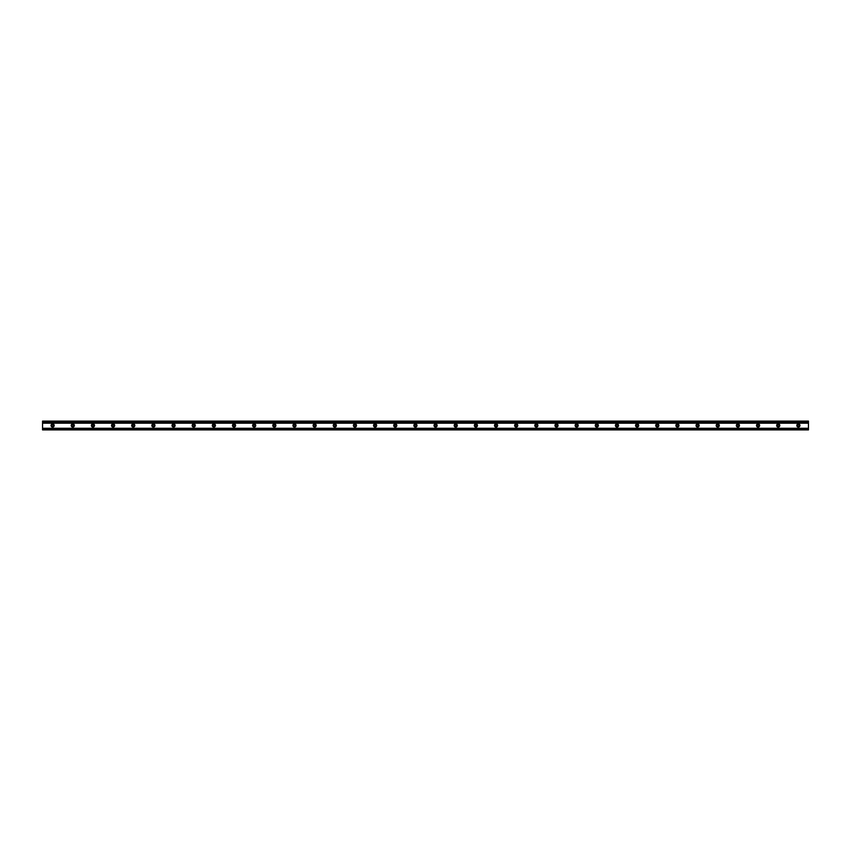 <?xml version="1.0" encoding="UTF-8"?>
<svg xmlns="http://www.w3.org/2000/svg" width="851" height="851" viewBox="0 0 851 851"><rect width="100%" height="100%" fill="white"/><g stroke="black" fill="none" stroke-linecap="round" stroke-linejoin="round"><path stroke-width="1.28" d="M799.206 425.5A0.83 0.83 0 0 0 797.961 424.777A0.83 0.83 0 0 0 797.961 426.223A0.83 0.83 0 0 0 799.206 425.5M799.951 425.5A1.574 1.574 0 0 1 797.589 426.862A1.574 1.574 0 0 1 797.589 424.138A1.574 1.574 0 0 1 799.951 425.5M779.048 425.5A0.83 0.83 0 0 0 777.803 424.777A0.83 0.83 0 0 0 777.803 426.223A0.83 0.83 0 0 0 779.048 425.5M779.793 425.5A1.574 1.574 0 0 1 777.431 426.862A1.574 1.574 0 0 1 777.431 424.138A1.574 1.574 0 0 1 779.793 425.5M758.89 425.5A0.83 0.83 0 0 0 757.645 424.777A0.83 0.83 0 0 0 757.645 426.223A0.83 0.83 0 0 0 758.89 425.5M759.635 425.5A1.574 1.574 0 0 1 757.273 426.862A1.574 1.574 0 0 1 757.273 424.138A1.574 1.574 0 0 1 759.635 425.5M738.742 425.5A0.83 0.83 0 0 0 737.487 424.777A0.83 0.83 0 0 0 737.487 426.223A0.83 0.83 0 0 0 738.742 425.5M739.476 425.5A1.574 1.574 0 0 1 737.115 426.862A1.574 1.574 0 0 1 737.115 424.138A1.574 1.574 0 0 1 739.476 425.5M718.584 425.5A0.83 0.83 0 0 0 717.34 424.777A0.83 0.83 0 0 0 717.34 426.223A0.83 0.83 0 0 0 718.584 425.5M719.329 425.5A1.574 1.574 0 0 1 716.967 426.862A1.574 1.574 0 0 1 716.967 424.138A1.574 1.574 0 0 1 719.329 425.5M698.426 425.5A0.83 0.83 0 0 0 697.182 424.777A0.83 0.83 0 0 0 697.182 426.223A0.83 0.83 0 0 0 698.426 425.5M699.171 425.5A1.574 1.574 0 0 1 696.809 426.862A1.574 1.574 0 0 1 696.809 424.138A1.574 1.574 0 0 1 699.171 425.5M678.268 425.5A0.83 0.83 0 0 0 677.024 424.777A0.83 0.83 0 0 0 677.024 426.223A0.83 0.83 0 0 0 678.268 425.5M679.013 425.5A1.574 1.574 0 0 1 676.651 426.862A1.574 1.574 0 0 1 676.651 424.138A1.574 1.574 0 0 1 679.013 425.5M658.121 425.5A0.83 0.83 0 0 0 656.866 424.777A0.83 0.83 0 0 0 656.866 426.223A0.83 0.83 0 0 0 658.121 425.5M658.865 425.5A1.574 1.574 0 0 1 656.493 426.862A1.574 1.574 0 0 1 656.493 424.138A1.574 1.574 0 0 1 658.865 425.5M637.963 425.5A0.83 0.83 0 0 0 636.718 424.777A0.83 0.83 0 0 0 636.718 426.223A0.83 0.83 0 0 0 637.963 425.5M638.707 425.5A1.574 1.574 0 0 1 636.346 426.862A1.574 1.574 0 0 1 636.346 424.138A1.574 1.574 0 0 1 638.707 425.5M617.805 425.5A0.83 0.83 0 0 0 616.56 424.777A0.83 0.83 0 0 0 616.56 426.223A0.83 0.83 0 0 0 617.805 425.5M618.549 425.5A1.574 1.574 0 0 1 616.188 426.862A1.574 1.574 0 0 1 616.188 424.138A1.574 1.574 0 0 1 618.549 425.5M597.647 425.5A0.83 0.83 0 0 0 596.402 424.777A0.83 0.83 0 0 0 596.402 426.223A0.83 0.83 0 0 0 597.647 425.5M598.391 425.5A1.574 1.574 0 0 1 596.03 426.862A1.574 1.574 0 0 1 596.03 424.138A1.574 1.574 0 0 1 598.391 425.5M577.499 425.5A0.83 0.83 0 0 0 576.244 424.777A0.83 0.83 0 0 0 576.244 426.223A0.83 0.83 0 0 0 577.499 425.5M578.244 425.5A1.574 1.574 0 0 1 575.882 426.862A1.574 1.574 0 0 1 575.882 424.138A1.574 1.574 0 0 1 578.244 425.5M557.341 425.5A0.83 0.83 0 0 0 556.097 424.777A0.83 0.83 0 0 0 556.097 426.223A0.83 0.83 0 0 0 557.341 425.5M558.086 425.5A1.574 1.574 0 0 1 555.724 426.862A1.574 1.574 0 0 1 555.724 424.138A1.574 1.574 0 0 1 558.086 425.5M537.183 425.5A0.83 0.83 0 0 0 535.939 424.777A0.83 0.83 0 0 0 535.939 426.223A0.83 0.83 0 0 0 537.183 425.5M537.928 425.5A1.574 1.574 0 0 1 535.566 426.862A1.574 1.574 0 0 1 535.566 424.138A1.574 1.574 0 0 1 537.928 425.5M517.025 425.5A0.83 0.83 0 0 0 515.78 424.777A0.83 0.83 0 0 0 515.78 426.223A0.83 0.83 0 0 0 517.025 425.5M517.77 425.5A1.574 1.574 0 0 1 515.408 426.862A1.574 1.574 0 0 1 515.408 424.138A1.574 1.574 0 0 1 517.77 425.5M496.878 425.5A0.83 0.83 0 0 0 495.633 424.777A0.83 0.83 0 0 0 495.633 426.223A0.83 0.83 0 0 0 496.878 425.5M497.622 425.5A1.574 1.574 0 0 1 495.261 426.862A1.574 1.574 0 0 1 495.261 424.138A1.574 1.574 0 0 1 497.622 425.5M476.72 425.5A0.83 0.83 0 0 0 475.475 424.777A0.83 0.83 0 0 0 475.475 426.223A0.83 0.83 0 0 0 476.72 425.5M477.464 425.5A1.574 1.574 0 0 1 475.103 426.862A1.574 1.574 0 0 1 475.103 424.138A1.574 1.574 0 0 1 477.464 425.5M456.561 425.5A0.83 0.83 0 0 0 455.317 424.777A0.83 0.83 0 0 0 455.317 426.223A0.83 0.83 0 0 0 456.561 425.5M457.306 425.5A1.574 1.574 0 0 1 454.945 426.862A1.574 1.574 0 0 1 454.945 424.138A1.574 1.574 0 0 1 457.306 425.5M436.414 425.5A0.83 0.83 0 0 0 435.159 424.777A0.83 0.83 0 0 0 435.159 426.223A0.83 0.83 0 0 0 436.414 425.5M437.148 425.5A1.574 1.574 0 0 1 434.787 426.862A1.574 1.574 0 0 1 434.787 424.138A1.574 1.574 0 0 1 437.148 425.5M416.256 425.5A0.83 0.83 0 0 0 415.011 424.777A0.83 0.83 0 0 0 415.011 426.223A0.83 0.83 0 0 0 416.256 425.5M417.001 425.5A1.574 1.574 0 0 1 414.639 426.862A1.574 1.574 0 0 1 414.639 424.138A1.574 1.574 0 0 1 417.001 425.5M396.098 425.5A0.83 0.83 0 0 0 394.853 424.777A0.83 0.83 0 0 0 394.853 426.223A0.83 0.83 0 0 0 396.098 425.5M396.843 425.5A1.574 1.574 0 0 1 394.481 426.862A1.574 1.574 0 0 1 394.481 424.138A1.574 1.574 0 0 1 396.843 425.5M375.94 425.5A0.83 0.83 0 0 0 374.695 424.777A0.83 0.83 0 0 0 374.695 426.223A0.83 0.83 0 0 0 375.94 425.5M376.685 425.5A1.574 1.574 0 0 1 374.323 426.862A1.574 1.574 0 0 1 374.323 424.138A1.574 1.574 0 0 1 376.685 425.5M355.792 425.5A0.83 0.83 0 0 0 354.537 424.777A0.83 0.83 0 0 0 354.537 426.223A0.83 0.83 0 0 0 355.792 425.5M356.526 425.5A1.574 1.574 0 0 1 354.165 426.862A1.574 1.574 0 0 1 354.165 424.138A1.574 1.574 0 0 1 356.526 425.5M335.634 425.5A0.83 0.83 0 0 0 334.39 424.777A0.83 0.83 0 0 0 334.39 426.223A0.83 0.83 0 0 0 335.634 425.5M336.379 425.5A1.574 1.574 0 0 1 334.017 426.862A1.574 1.574 0 0 1 334.017 424.138A1.574 1.574 0 0 1 336.379 425.5M315.476 425.5A0.83 0.83 0 0 0 314.232 424.777A0.83 0.83 0 0 0 314.232 426.223A0.83 0.83 0 0 0 315.476 425.5M316.221 425.5A1.574 1.574 0 0 1 313.859 426.862A1.574 1.574 0 0 1 313.859 424.138A1.574 1.574 0 0 1 316.221 425.5M295.318 425.5A0.83 0.83 0 0 0 294.074 424.777A0.83 0.83 0 0 0 294.074 426.223A0.83 0.83 0 0 0 295.318 425.5M296.063 425.5A1.574 1.574 0 0 1 293.701 426.862A1.574 1.574 0 0 1 293.701 424.138A1.574 1.574 0 0 1 296.063 425.5M275.171 425.5A0.83 0.83 0 0 0 273.916 424.777A0.83 0.83 0 0 0 273.916 426.223A0.83 0.83 0 0 0 275.171 425.5M275.915 425.5A1.574 1.574 0 0 1 273.543 426.862A1.574 1.574 0 0 1 273.543 424.138A1.574 1.574 0 0 1 275.915 425.5M255.013 425.5A0.83 0.83 0 0 0 253.768 424.777A0.83 0.83 0 0 0 253.768 426.223A0.83 0.83 0 0 0 255.013 425.5M255.757 425.5A1.574 1.574 0 0 1 253.396 426.862A1.574 1.574 0 0 1 253.396 424.138A1.574 1.574 0 0 1 255.757 425.5M234.855 425.5A0.83 0.83 0 0 0 233.61 424.777A0.83 0.83 0 0 0 233.61 426.223A0.83 0.83 0 0 0 234.855 425.5M235.599 425.5A1.574 1.574 0 0 1 233.238 426.862A1.574 1.574 0 0 1 233.238 424.138A1.574 1.574 0 0 1 235.599 425.5M214.697 425.5A0.83 0.83 0 0 0 213.452 424.777A0.83 0.83 0 0 0 213.452 426.223A0.83 0.83 0 0 0 214.697 425.5M215.441 425.5A1.574 1.574 0 0 1 213.08 426.862A1.574 1.574 0 0 1 213.08 424.138A1.574 1.574 0 0 1 215.441 425.5M194.549 425.5A0.83 0.83 0 0 0 193.294 424.777A0.83 0.83 0 0 0 193.294 426.223A0.83 0.83 0 0 0 194.549 425.5M195.294 425.5A1.574 1.574 0 0 1 192.932 426.862A1.574 1.574 0 0 1 192.932 424.138A1.574 1.574 0 0 1 195.294 425.5M174.391 425.5A0.83 0.83 0 0 0 173.147 424.777A0.83 0.83 0 0 0 173.147 426.223A0.83 0.83 0 0 0 174.391 425.5M175.136 425.5A1.574 1.574 0 0 1 172.774 426.862A1.574 1.574 0 0 1 172.774 424.138A1.574 1.574 0 0 1 175.136 425.5M154.233 425.5A0.83 0.83 0 0 0 152.989 424.777A0.83 0.83 0 0 0 152.989 426.223A0.83 0.83 0 0 0 154.233 425.5M154.978 425.5A1.574 1.574 0 0 1 152.616 426.862A1.574 1.574 0 0 1 152.616 424.138A1.574 1.574 0 0 1 154.978 425.5M134.075 425.5A0.83 0.83 0 0 0 132.83 424.777A0.83 0.83 0 0 0 132.83 426.223A0.83 0.83 0 0 0 134.075 425.5M134.82 425.5A1.574 1.574 0 0 1 132.458 426.862A1.574 1.574 0 0 1 132.458 424.138A1.574 1.574 0 0 1 134.82 425.5M113.928 425.5A0.83 0.83 0 0 0 112.683 424.777A0.83 0.83 0 0 0 112.683 426.223A0.83 0.83 0 0 0 113.928 425.5M114.672 425.5A1.574 1.574 0 0 1 112.311 426.862A1.574 1.574 0 0 1 112.311 424.138A1.574 1.574 0 0 1 114.672 425.5M93.77 425.5A0.83 0.83 0 0 0 92.525 424.777A0.83 0.83 0 0 0 92.525 426.223A0.83 0.83 0 0 0 93.77 425.5M94.514 425.5A1.574 1.574 0 0 1 92.153 426.862A1.574 1.574 0 0 1 92.153 424.138A1.574 1.574 0 0 1 94.514 425.5M73.612 425.5A0.83 0.83 0 0 0 72.367 424.777A0.83 0.83 0 0 0 72.367 426.223A0.83 0.83 0 0 0 73.612 425.5M74.356 425.5A1.574 1.574 0 0 1 71.995 426.862A1.574 1.574 0 0 1 71.995 424.138A1.574 1.574 0 0 1 74.356 425.5M53.464 425.5A0.83 0.83 0 0 0 52.209 424.777A0.83 0.83 0 0 0 52.209 426.223A0.83 0.83 0 0 0 53.464 425.5M54.198 425.5A1.574 1.574 0 0 1 51.837 426.862A1.574 1.574 0 0 1 51.837 424.138A1.574 1.574 0 0 1 54.198 425.5M42.55 429.904L808.45 429.904L808.45 428.787L42.55 428.787L42.55 429.904M808.45 423.213L42.55 423.213L42.55 428.787L808.45 428.776L808.45 421.096L42.55 421.096L42.55 422.213L808.45 422.224L42.55 422.224L808.45 422.213M42.55 423.213L808.45 423M42.55 422.224L42.55 423M42.55 429.404L808.45 429.404M42.55 429.042L808.45 429.042M42.55 428.276L808.45 428.276M42.55 422.724L808.45 422.724M42.55 421.958L808.45 421.958M42.55 421.596L808.45 421.596M42.55 428.787L808.45 428.787"/></g></svg>
